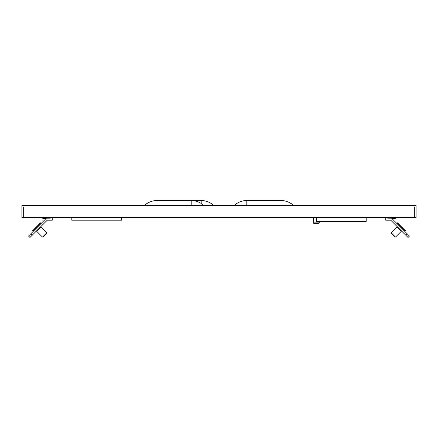<?xml version="1.0" encoding="UTF-8"?>
<svg xmlns="http://www.w3.org/2000/svg" width="438" height="438" viewBox="0 0 438 438"><rect width="100%" height="100%" fill="white"/><g stroke="black" fill="none" stroke-linecap="round" stroke-linejoin="round"><path stroke-width="0.66" d="M395.519 237.084L394.813 237.084L391.282 233.558L391.282 232.852L395.519 237.084L401.307 231.302L397.069 227.065L391.282 232.852L397.069 227.065M405.15 231.193L397.178 223.221L397.529 222.865L405.5 230.842L404.586 231.193M385.763 217.494L385.763 220.183L390.751 220.183L405.922 235.354L407.335 233.941L391.577 218.19L387.756 218.19L387.756 217.494M407.335 233.941L409.453 236.06L408.041 237.473L405.922 235.354M408.041 237.473L409.453 236.06L408.041 237.473M46.718 233.558L46.718 232.852L46.718 233.558L43.187 237.084L42.481 237.084L46.718 232.852L40.931 227.065L36.693 231.302L42.481 237.084M40.822 223.221L40.822 223.785L40.822 223.221L32.85 231.193L32.5 230.842L40.471 222.865L40.822 223.221L40.471 222.865M52.237 217.494L52.237 220.183L47.249 220.183L29.959 237.473L28.547 236.06L46.423 218.19L50.244 218.19L50.244 217.494M40.931 227.065L46.718 232.852M29.959 237.473L28.547 236.06M390.395 218.042L395.64 218.042L395.64 217.494M394.529 218.54L391.933 218.54M319.297 222.882L318.798 223.38L313.805 223.38L313.307 222.882L319.297 222.882L319.297 221.376M43.203 218.54L46.067 218.54M42.771 218.042L47.934 218.042M22.179 217.494L23.307 217.494L23.302 216.098L23.307 217.494L414.693 217.494L414.698 216.098L414.698 217.494L416.1 217.494L416.1 205.521L21.9 205.521L21.9 217.494M414.698 206.917L414.698 216.098L414.698 206.917M246.791 205.521L234.418 205.362A18.215 18.215 0 0 1 246.775 200.527A18.215 18.215 0 0 0 234.418 205.362A18.215 18.215 0 0 1 246.775 200.527A18.215 18.215 0 0 0 234.418 205.362A18.215 18.215 0 0 1 246.775 200.527A18.215 18.215 0 0 0 234.418 205.362A18.215 18.215 0 0 1 246.775 200.527A18.215 18.215 0 0 0 234.418 205.362A18.215 18.215 0 0 1 246.775 200.527A18.215 18.215 0 0 0 234.418 205.362A18.215 18.215 0 0 1 246.775 200.527A18.215 18.215 0 0 0 234.418 205.362A18.215 18.215 0 0 1 246.775 200.527A18.215 18.215 0 0 0 234.418 205.362A18.215 18.215 0 0 1 246.775 200.527A18.215 18.215 0 0 0 234.418 205.362A18.215 18.215 0 0 1 246.775 200.527A18.215 18.215 0 0 0 234.418 205.362A18.215 18.215 0 0 1 246.775 200.527A18.215 18.215 0 0 0 234.418 205.362A18.215 18.215 0 0 1 246.775 200.527A18.215 18.215 0 0 0 234.418 205.362A18.215 18.215 0 0 1 246.775 200.527A18.215 18.215 0 0 0 234.418 205.362A18.215 18.215 0 0 1 246.775 200.527A18.215 18.215 0 0 0 234.418 205.362A18.215 18.215 0 0 1 246.775 200.527A18.215 18.215 0 0 0 234.418 205.362A18.215 18.215 0 0 1 246.775 200.527A18.215 18.215 0 0 0 234.418 205.362A18.215 18.215 0 0 1 246.775 200.527A18.215 18.215 0 0 0 234.418 205.362A18.215 18.215 0 0 1 246.775 200.527A18.215 18.215 0 0 0 234.418 205.362A18.215 18.215 0 0 1 246.775 200.527A18.215 18.215 0 0 0 234.418 205.362A18.215 18.215 0 0 1 246.775 200.527A18.215 18.215 0 0 0 234.418 205.362A18.215 18.215 0 0 1 246.775 200.527A18.215 18.215 0 0 0 234.418 205.362A18.215 18.215 0 0 1 246.775 200.527A18.215 18.215 0 0 0 234.418 205.362A18.215 18.215 0 0 1 246.775 200.527A18.215 18.215 0 0 0 234.418 205.362A18.215 18.215 0 0 1 246.775 200.527A18.215 18.215 0 0 0 234.418 205.362A18.215 18.215 0 0 1 246.775 200.527A18.215 18.215 0 0 0 234.418 205.362A18.215 18.215 0 0 1 246.775 200.527A18.215 18.215 0 0 0 234.418 205.362A18.215 18.215 0 0 1 246.775 200.527L246.791 200.527A18.215 18.215 0 0 0 234.418 205.362A0.597 0.597 0 0 1 234.012 205.521L234.012 205.521A0.597 0.597 0 0 0 234.418 205.362A18.215 18.215 0 0 1 246.775 200.527L281.026 200.527A18.215 18.215 0 0 1 293.4 205.362A0.597 0.597 0 0 0 293.805 205.521M281.026 200.527L281.026 205.362L293.4 205.362M144.195 205.521L144.195 205.521A0.597 0.597 0 0 0 144.6 205.362A18.215 18.215 0 0 1 156.957 200.527L191.209 200.527A18.215 18.215 0 0 1 203.582 205.362A0.597 0.597 0 0 0 203.988 205.521M156.957 200.527L156.974 200.527A18.215 18.215 0 0 0 144.6 205.362A18.215 18.215 0 0 1 156.957 200.527A18.215 18.215 0 0 0 144.6 205.362A18.215 18.215 0 0 1 156.957 200.527A18.215 18.215 0 0 0 144.6 205.362A18.215 18.215 0 0 1 156.957 200.527A18.215 18.215 0 0 0 144.6 205.362A18.215 18.215 0 0 1 156.957 200.527A18.215 18.215 0 0 0 144.6 205.362A18.215 18.215 0 0 1 156.957 200.527A18.215 18.215 0 0 0 144.6 205.362A18.215 18.215 0 0 1 156.957 200.527A18.215 18.215 0 0 0 144.6 205.362A18.215 18.215 0 0 1 156.957 200.527A18.215 18.215 0 0 0 144.6 205.362A18.215 18.215 0 0 1 156.957 200.527A18.215 18.215 0 0 0 144.6 205.362A18.215 18.215 0 0 1 156.957 200.527A18.215 18.215 0 0 0 144.6 205.362A18.215 18.215 0 0 1 156.957 200.527A18.215 18.215 0 0 0 144.6 205.362A18.215 18.215 0 0 1 156.957 200.527A18.215 18.215 0 0 0 144.6 205.362A18.215 18.215 0 0 1 156.957 200.527A18.215 18.215 0 0 0 144.6 205.362A18.215 18.215 0 0 1 156.957 200.527A18.215 18.215 0 0 0 144.6 205.362A18.215 18.215 0 0 1 156.957 200.527L156.974 205.362L213.563 205.362A0.597 0.597 0 0 0 213.968 205.521M191.209 205.521L191.209 200.527L201.206 200.527A18.215 18.215 0 0 1 213.563 205.362M201.184 203.495L201.206 200.527M23.302 216.098L23.302 206.917M366.201 217.494L366.201 221.376L316.302 221.376L316.302 217.494M121.698 217.494L121.698 220.183L71.799 220.183L71.799 217.494M30.665 233.941L32.078 235.354M246.791 200.527L246.791 205.362L281.026 205.521M144.6 205.362L191.209 205.362L156.974 205.521M397.178 223.221L397.178 223.785L397.529 222.865M397.178 227.174L397.178 226.605L397.178 227.174M401.197 231.193L401.761 231.193M391.282 233.558L391.282 232.852M40.822 227.174L40.822 226.605L40.822 227.174M36.803 231.193L36.239 231.193M33.414 231.193L32.85 231.193M389.656 218.042L389.656 217.494L389.656 218.042M48.344 218.042L48.344 217.494L48.344 218.042M313.307 222.882L313.307 217.494M42.858 218.54L42.36 217.494M395.142 218.54L395.64 218.042"/></g></svg>
